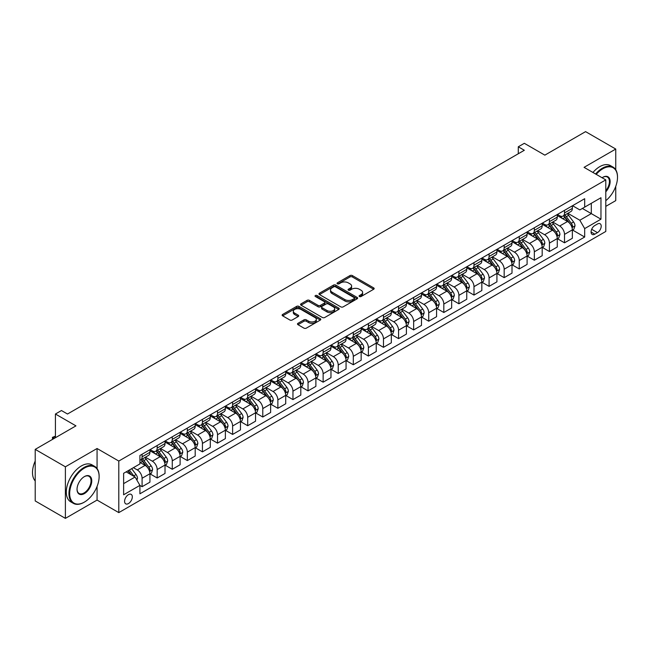 <?xml version="1.0" encoding="UTF-8"?>
<svg xmlns="http://www.w3.org/2000/svg" width="650" height="650" viewBox="0 0 650 650"><rect width="100%" height="100%" fill="white"/><g stroke="black" fill="none" stroke-linecap="round" stroke-linejoin="round"><path stroke-width="0.97" d="M359.434 296.522A1.17 0.674 0 0 0 361.091 296.522L373.677 289.25A1.674 0.967 0 0 0 374.164 288.567A1.674 0.967 0 0 0 373.677 287.885L352.357 275.576A1.674 0.967 0 0 0 349.984 275.576L337.399 282.839A1.17 0.674 0 0 0 337.049 283.319A1.17 0.674 0 0 0 337.399 283.798A1.17 0.674 0 0 0 339.056 283.798L340.681 282.856A5.362 3.096 0 0 1 348.262 282.856L350.041 283.887A5.362 3.096 0 0 1 351.609 286.073A5.362 3.096 0 0 1 350.041 288.259L348.416 289.201A1.17 0.674 0 0 0 348.067 289.681A1.17 0.674 0 0 0 348.416 290.16A1.17 0.674 0 0 0 350.074 290.16L351.699 289.217A5.362 3.096 0 0 1 359.279 289.217L361.059 290.241A5.362 3.096 0 0 1 362.627 292.435A5.362 3.096 0 0 1 361.059 294.621L359.434 295.563A1.17 0.674 0 0 0 359.084 296.043A1.17 0.674 0 0 0 359.434 296.522L359.434 295.563M128.448 503.563A5.46 3.152 120 0 0 132.023 498.745A5.46 3.152 120 0 0 131.178 494.366A5.46 3.152 120 0 0 128.448 494.642A5.46 3.152 120 0 0 124.881 499.452A5.46 3.152 120 0 0 125.718 503.831A5.46 3.152 120 0 0 128.448 503.563M297.976 323.318A1.674 0.967 0 0 0 297.489 324.001A1.674 0.967 0 0 0 297.976 324.683L303.956 328.136A1.674 0.967 0 0 0 306.329 328.136L320.304 320.068A1.674 0.967 0 0 0 320.799 319.386A1.674 0.967 0 0 0 320.304 318.695L298.984 306.386A1.674 0.967 0 0 0 296.611 306.386L282.636 314.454A1.674 0.967 0 0 0 282.141 315.144A1.674 0.967 0 0 0 282.636 315.827L289.859 319.995A1.674 0.967 0 0 0 292.232 319.995L298.212 316.542A1.674 0.967 0 0 0 298.707 315.859A1.674 0.967 0 0 0 298.212 315.177L294.629 313.105A4.485 2.584 0 0 1 293.321 311.277A4.485 2.584 0 0 1 296.083 308.888A4.485 2.584 0 0 1 300.966 309.449L315.006 317.549A4.485 2.584 0 0 1 316.322 319.386A4.485 2.584 0 0 1 313.552 321.774A4.485 2.584 0 0 1 308.669 321.214L306.329 319.857A1.674 0.967 0 0 0 303.956 319.857L297.976 323.318L297.976 324.683M615.753 169.756L615.753 149.053L585.577 131.633L544.846 155.147L524.322 143.309L518.294 146.786L524.322 150.272L67.502 414.017L61.466 410.532L55.429 414.017L55.429 437.71M97.069 468.585L97.069 448.508L65.39 466.806L35.214 449.378L75.953 425.864L55.429 414.017M97.069 448.508L118.796 461.053L605.792 179.888L605.792 231.457L118.796 512.614L118.796 461.053M615.753 149.053L584.066 167.343L605.792 179.888M340.803 306.865A1.674 0.967 0 0 0 343.176 306.865L357.151 298.797A1.674 0.967 0 0 0 357.638 298.114A1.674 0.967 0 0 0 357.151 297.424L335.831 285.114A1.674 0.967 0 0 0 333.458 285.114L319.475 293.183A1.674 0.967 0 0 0 318.988 293.873A1.674 0.967 0 0 0 319.475 294.556L340.803 306.865M315.859 296.774A1.17 0.674 0 0 1 317.046 296.936L317.046 295.547L338.731 308.059A1.674 0.967 0 0 1 339.219 308.75A1.674 0.967 0 0 1 338.731 309.433L324.748 317.501A1.674 0.967 0 0 1 322.384 317.501L301.056 305.191L301.056 303.818A1.674 0.967 0 0 0 300.568 304.509A1.674 0.967 0 0 0 301.056 305.191M301.056 303.818L307.036 300.365A1.674 0.967 0 0 1 309.408 300.365L318.053 305.362A1.674 0.967 0 0 0 320.426 305.362L324.391 303.071A1.674 0.967 0 0 0 324.886 302.388A1.674 0.967 0 0 0 324.391 301.697L315.388 296.506A1.17 0.674 0 0 1 315.047 296.026A1.17 0.674 0 0 1 315.77 295.401A1.17 0.674 0 0 1 317.046 295.547M65.39 466.806L65.39 518.367L35.214 500.947L35.214 449.378M605.792 206.367L615.753 200.623L615.753 186.363M597.464 223.998L594.807 225.534A5.289 3.055 120 0 0 591.354 230.189A5.289 3.055 120 0 0 592.166 234.431A5.289 3.055 120 0 0 594.807 234.171L597.464 232.635A5.289 3.055 120 0 0 600.925 227.971A5.289 3.055 120 0 0 600.113 223.738A5.289 3.055 120 0 0 597.464 223.998M572.544 205.709L579.841 209.918L584.675 207.131L584.675 198.705L139.921 455.479L139.921 463.913L123.622 473.314L123.622 494.78L139.921 485.371L139.921 493.805L584.675 237.031L584.675 228.597L579.841 220.236L567.84 213.306M584.675 207.131L600.966 197.73L600.966 219.188L584.675 228.597M65.39 518.367L97.069 500.077L118.796 512.614M518.294 146.786L518.294 153.757M582.376 208.455L591.313 213.614L591.313 203.304L600.966 197.73M579.841 220.236L591.313 213.614L600.966 219.188M123.622 483.632L135.086 477.011L126.157 471.851M139.921 485.444L142.09 486.696L142.09 478.262A6.825 3.941 -120 0 0 137.264 469.901L133.396 467.675M142.09 486.696L149.931 482.17L149.931 473.736A6.825 3.941 -120 0 0 145.104 465.376L139.921 462.378M150.118 473.907L157.178 477.986L157.178 469.552A6.825 3.941 -120 0 0 152.352 461.191L145.413 457.194M157.178 477.986L165.019 473.46L165.019 465.026A6.825 3.941 -120 0 0 160.192 456.666L149.931 450.743M165.206 465.197L172.266 469.276L172.266 460.842A6.825 3.941 -120 0 0 167.432 452.481L160.501 448.484M172.266 469.276L180.107 464.75L180.107 456.316A6.825 3.941 -120 0 0 175.281 447.956L165.019 442.032M180.286 456.487L187.346 460.566L187.346 452.132A6.825 3.941 -120 0 0 182.52 443.771L175.589 439.774M187.346 460.566L195.195 456.04L195.195 447.606A6.825 3.941 -120 0 0 190.369 439.246L180.107 433.323M195.374 447.777L202.434 451.856L202.434 443.422A6.825 3.941 -120 0 0 197.608 435.061L190.678 431.064M202.434 451.856L210.283 447.33L210.283 438.896A6.825 3.941 -120 0 0 205.457 430.536L195.195 424.613M210.462 439.067L217.523 443.146L217.523 434.712A6.825 3.941 -120 0 0 212.696 426.351L205.766 422.354M217.523 443.146L225.371 438.62L225.371 430.186A6.825 3.941 -120 0 0 220.537 421.826L210.283 415.902M225.55 430.357L232.611 434.436L232.611 426.002A6.825 3.941 -120 0 0 227.784 417.641L220.854 413.644M232.611 434.436L240.451 429.902L240.451 421.476A6.825 3.941 -120 0 0 235.625 413.116L225.371 407.192M240.638 421.647L247.699 425.726L247.699 417.292A6.825 3.941 -120 0 0 242.864 408.931L235.934 404.926M247.699 425.726L255.539 421.192L255.539 412.766A6.825 3.941 -120 0 0 250.713 404.406L240.451 398.483M255.718 412.937L262.779 417.016L262.779 408.582A6.825 3.941 -120 0 0 257.952 400.221L251.022 396.216M262.779 417.016L270.627 412.482L270.627 404.056A6.825 3.941 -120 0 0 265.801 395.696L255.539 389.773M270.806 404.227L277.867 408.306L277.867 399.872A6.825 3.941 -120 0 0 273.041 391.511L266.11 387.506M277.867 408.306L285.716 403.772L285.716 395.346A6.825 3.941 -120 0 0 280.889 386.986L270.627 381.062M285.894 395.517L292.955 399.596L292.955 391.162A6.825 3.941 -120 0 0 288.129 382.801L281.198 378.796M292.955 399.596L300.804 395.062L300.804 386.636A6.825 3.941 -120 0 0 295.969 378.276L285.716 372.352M300.983 386.807L308.043 390.886L308.043 382.452A6.825 3.941 -120 0 0 303.217 374.091L296.286 370.086M308.043 390.886L315.884 386.352L315.884 377.926A6.825 3.941 -120 0 0 311.058 369.558L300.804 363.642M316.071 378.097L323.131 382.176L323.131 373.742A6.825 3.941 -120 0 0 318.305 365.381L311.366 361.376M323.131 382.176L330.972 377.642L330.972 369.216A6.825 3.941 -120 0 0 326.146 360.848L315.884 354.924M331.159 369.387L338.219 373.466L338.219 365.032A6.825 3.941 -120 0 0 333.385 356.671L326.454 352.666M338.219 373.466L346.06 368.932L346.06 360.506A6.825 3.941 -120 0 0 341.234 352.137L330.972 346.214M346.239 360.677L353.299 364.756L353.299 356.322A6.825 3.941 -120 0 0 348.473 347.961L341.543 343.956M353.299 364.756L361.148 360.222L361.148 351.796A6.825 3.941 -120 0 0 356.322 343.428L346.06 337.504M361.327 351.967L368.387 356.046L368.387 347.612A6.825 3.941 -120 0 0 363.561 339.251L356.631 335.246M368.387 356.046L376.236 351.512L376.236 343.086A6.825 3.941 -120 0 0 371.41 334.717L361.148 328.794M376.415 343.257L383.476 347.336L383.476 338.902A6.825 3.941 -120 0 0 378.649 330.541L371.719 326.536M383.476 347.336L391.324 342.802L391.324 334.376A6.825 3.941 -120 0 0 386.49 326.007L376.236 320.084M391.503 334.547L398.564 338.626L398.564 330.192A6.825 3.941 -120 0 0 393.738 321.831L386.807 317.826M398.564 338.626L406.404 334.092L406.404 325.658A6.825 3.941 -120 0 0 401.578 317.298L391.324 311.374M406.591 325.837L413.652 329.916L413.652 321.482A6.825 3.941 -120 0 0 408.817 313.121L401.887 309.116M413.652 329.916L421.493 325.382L421.493 316.948A6.825 3.941 -120 0 0 416.666 308.588L406.404 302.664M421.671 317.127L428.732 321.206L428.732 312.772A6.825 3.941 -120 0 0 423.906 304.411L416.975 300.406M428.732 321.206L436.581 316.672L436.581 308.238A6.825 3.941 -120 0 0 431.754 299.877L421.493 293.954M436.759 308.417L443.82 312.496L443.82 304.062A6.825 3.941 -120 0 0 438.994 295.701L432.063 291.696M443.82 312.496L451.669 307.962L451.669 299.528A6.825 3.941 -120 0 0 446.843 291.168L436.581 285.244M451.848 299.707L458.908 303.786L458.908 295.352A6.825 3.941 -120 0 0 454.082 286.991L447.151 282.986M458.908 303.786L466.757 299.252L466.757 290.818A6.825 3.941 -120 0 0 461.923 282.457L451.669 276.534M466.936 290.997L473.996 295.076L473.996 286.642A6.825 3.941 -120 0 0 469.17 278.281L462.239 274.276M473.996 295.076L481.837 290.542L481.837 282.108A6.825 3.941 -120 0 0 477.011 273.748L466.757 267.824M482.024 282.287L489.084 286.366L489.084 277.932A6.825 3.941 -120 0 0 484.258 269.571L477.319 265.566M489.084 286.366L496.925 281.832L496.925 273.398A6.825 3.941 -120 0 0 492.099 265.037L481.837 259.114M497.112 273.577L504.173 277.656L504.173 269.222A6.825 3.941 -120 0 0 499.338 260.861L492.407 256.856M504.173 277.656L512.013 273.122L512.013 264.688A6.825 3.941 -120 0 0 507.187 256.327L496.925 250.404M512.192 264.867L519.253 268.938L519.253 260.512A6.825 3.941 -120 0 0 514.426 252.151L507.496 248.146M519.253 268.938L527.101 264.412L527.101 255.978A6.825 3.941 -120 0 0 522.275 247.618L512.013 241.694M527.28 256.157L534.341 260.227L534.341 251.802A6.825 3.941 -120 0 0 529.514 243.441L522.584 239.436M534.341 260.227L542.189 255.702L542.189 247.268A6.825 3.941 -120 0 0 537.363 238.908L527.101 232.984M542.368 247.447L549.429 251.518L549.429 243.092A6.825 3.941 -120 0 0 544.602 234.731L537.672 230.726M549.429 251.518L557.278 246.992L557.278 238.558A6.825 3.941 -120 0 0 552.443 230.197L542.189 224.274M557.456 238.737L564.517 242.807L564.517 234.382A6.825 3.941 -120 0 0 559.691 226.021L552.76 222.016M564.517 242.807L572.358 238.282L572.358 229.848A6.825 3.941 -120 0 0 567.531 221.488L557.278 215.564M557.456 214.419L559.691 215.703A6.825 3.941 -120 0 0 563.103 216.044A6.825 3.941 -120 0 0 564.517 212.916L564.517 210.34M542.368 223.129L544.602 224.412A6.825 3.941 -120 0 0 548.015 224.754A6.825 3.941 -120 0 0 549.429 221.626L549.429 219.05M527.28 231.839L529.514 233.123A6.825 3.941 -120 0 0 532.927 233.464A6.825 3.941 -120 0 0 534.341 230.336L534.341 227.76M512.192 240.549L514.426 241.832A6.825 3.941 -120 0 0 517.839 242.174A6.825 3.941 -120 0 0 519.253 239.046L519.253 236.47M497.112 249.259L499.338 250.543A6.825 3.941 -120 0 0 502.759 250.884A6.825 3.941 -120 0 0 504.173 247.756L504.173 245.18M482.024 257.969L484.258 259.252A6.825 3.941 -120 0 0 487.671 259.594A6.825 3.941 -120 0 0 489.084 256.466L489.084 253.89M466.936 266.679L469.17 267.963A6.825 3.941 -120 0 0 472.582 268.304A6.825 3.941 -120 0 0 473.996 265.176L473.996 262.6M451.848 275.389L454.082 276.673A6.825 3.941 -120 0 0 457.494 277.014A6.825 3.941 -120 0 0 458.908 273.886L458.908 271.31M436.759 284.099L438.994 285.382A6.825 3.941 -120 0 0 442.406 285.724A6.825 3.941 -120 0 0 443.82 282.596L443.82 280.02M421.671 292.809L423.906 294.092A6.825 3.941 -120 0 0 427.318 294.434A6.825 3.941 -120 0 0 428.732 291.306L428.732 288.73M406.591 301.519L408.817 302.803A6.825 3.941 -120 0 0 412.238 303.144A6.825 3.941 -120 0 0 413.652 300.016L413.652 297.44M391.503 310.229L393.738 311.512A6.825 3.941 -120 0 0 397.15 311.854A6.825 3.941 -120 0 0 398.564 308.726L398.564 306.15M376.415 318.939L378.649 320.231A6.825 3.941 -120 0 0 382.062 320.564A6.825 3.941 -120 0 0 383.476 317.436L383.476 314.86M361.327 327.649L363.561 328.941A6.825 3.941 -120 0 0 366.974 329.274A6.825 3.941 -120 0 0 368.387 326.146L368.387 323.57M346.239 336.359L348.473 337.651A6.825 3.941 -120 0 0 351.886 337.984A6.825 3.941 -120 0 0 353.299 334.864L353.299 332.28M331.159 345.069L333.385 346.361A6.825 3.941 -120 0 0 336.806 346.694A6.825 3.941 -120 0 0 338.219 343.574L338.219 340.99M316.071 353.779L318.305 355.071A6.825 3.941 -120 0 0 321.717 355.404A6.825 3.941 -120 0 0 323.131 352.284L323.131 349.7M300.983 362.489L303.217 363.781A6.825 3.941 -120 0 0 306.629 364.114A6.825 3.941 -120 0 0 308.043 360.994L308.043 358.41M285.894 371.199L288.129 372.491A6.825 3.941 -120 0 0 291.541 372.824A6.825 3.941 -120 0 0 292.955 369.704L292.955 367.12M270.806 379.909L273.041 381.201A6.825 3.941 -120 0 0 276.453 381.534A6.825 3.941 -120 0 0 277.867 378.414L277.867 375.83M255.718 388.619L257.952 389.911A6.825 3.941 -120 0 0 261.365 390.244A6.825 3.941 -120 0 0 262.779 387.124L262.779 384.54M240.638 397.329L242.864 398.621A6.825 3.941 -120 0 0 246.285 398.954A6.825 3.941 -120 0 0 247.699 395.834L247.699 393.25M225.55 406.039L227.784 407.331A6.825 3.941 -120 0 0 231.197 407.664A6.825 3.941 -120 0 0 232.611 404.544L232.611 401.96M210.462 414.749L212.696 416.041A6.825 3.941 -120 0 0 216.109 416.374A6.825 3.941 -120 0 0 217.523 413.254L217.523 410.67M195.374 423.459L197.608 424.751A6.825 3.941 -120 0 0 201.021 425.084A6.825 3.941 -120 0 0 202.434 421.964L202.434 419.38M180.286 432.169L182.52 433.461A6.825 3.941 -120 0 0 185.933 433.794A6.825 3.941 -120 0 0 187.346 430.674L187.346 428.09M165.206 440.879L167.432 442.171A6.825 3.941 -120 0 0 170.852 442.504A6.825 3.941 -120 0 0 172.266 439.384L172.266 436.8M150.118 449.589L152.352 450.881A6.825 3.941 -120 0 0 155.764 451.222A6.825 3.941 -120 0 0 157.178 448.094L157.178 445.51M572.544 230.027L584.675 237.031M563.103 216.044L570.944 211.51A6.825 3.941 -120 0 0 572.358 208.39L572.358 205.806M548.015 224.754L555.864 220.22A6.825 3.941 -120 0 0 557.278 217.1L557.278 214.516M532.927 233.464L540.776 228.93A6.825 3.941 -120 0 0 542.189 225.81L542.189 223.226M517.839 242.174L525.688 237.64A6.825 3.941 -120 0 0 527.101 234.52L527.101 231.936M502.759 250.884L510.599 246.35A6.825 3.941 -120 0 0 512.013 243.23L512.013 240.646M487.671 259.594L495.511 255.068A6.825 3.941 -120 0 0 496.925 251.94L496.925 249.364M472.582 268.304L480.423 263.778A6.825 3.941 -120 0 0 481.837 260.65L481.837 258.074M457.494 277.014L465.343 272.488A6.825 3.941 -120 0 0 466.757 269.36L466.757 266.784M442.406 285.724L450.255 281.198A6.825 3.941 -120 0 0 451.669 278.07L451.669 275.494M427.318 294.434L435.167 289.908A6.825 3.941 -120 0 0 436.581 286.78L436.581 284.204M412.238 303.144L420.079 298.618A6.825 3.941 -120 0 0 421.493 295.49L421.493 292.914M397.15 311.854L404.991 307.328A6.825 3.941 -120 0 0 406.404 304.2L406.404 301.624M382.062 320.564L389.911 316.038A6.825 3.941 -120 0 0 391.324 312.91L391.324 310.334M366.974 329.274L374.822 324.748A6.825 3.941 -120 0 0 376.236 321.62L376.236 319.044M351.886 337.984L359.734 333.458A6.825 3.941 -120 0 0 361.148 330.33L361.148 327.754M336.806 346.694L344.646 342.168A6.825 3.941 -120 0 0 346.06 339.04L346.06 336.464M321.717 355.404L329.558 350.878A6.825 3.941 -120 0 0 330.972 347.75L330.972 345.174M306.629 364.114L314.47 359.588A6.825 3.941 -120 0 0 315.884 356.46L315.884 353.884M291.541 372.824L299.39 368.298A6.825 3.941 -120 0 0 300.804 365.17L300.804 362.594M276.453 381.534L284.302 377.008A6.825 3.941 -120 0 0 285.716 373.88L285.716 371.304M261.365 390.244L269.214 385.718A6.825 3.941 -120 0 0 270.627 382.59L270.627 380.014M246.285 398.954L254.126 394.428A6.825 3.941 -120 0 0 255.539 391.3L255.539 388.724M231.197 407.664L239.037 403.138A6.825 3.941 -120 0 0 240.451 400.01L240.451 397.434M216.109 416.374L223.957 411.848A6.825 3.941 -120 0 0 225.371 408.72L225.371 406.144M201.021 425.084L208.869 420.558A6.825 3.941 -120 0 0 210.283 417.43L210.283 414.854M185.933 433.794L193.781 429.268A6.825 3.941 -120 0 0 195.195 426.14L195.195 423.564M170.852 442.504L178.693 437.978A6.825 3.941 -120 0 0 180.107 434.85L180.107 432.274M155.764 451.222L163.605 446.688A6.825 3.941 -120 0 0 165.019 443.56L165.019 440.984M139.921 460.2A6.825 3.941 -120 0 0 140.676 459.932L148.517 455.398A6.825 3.941 -120 0 0 149.931 452.27L149.931 449.694M140.676 459.932A6.825 3.941 -120 0 0 142.09 456.804L142.09 454.228M135.086 477.011L139.921 485.371M97.069 500.077L97.069 486.436M359.897 296.684L361.059 296.018A5.362 3.096 0 0 0 362.627 293.824L362.627 292.435M351.609 286.073L351.609 287.463A5.362 3.096 0 0 1 350.041 289.656L348.879 290.322M373.677 287.885L373.677 289.25L352.357 276.965A1.674 0.967 0 0 0 349.984 276.965L337.862 283.961M357.151 297.424L357.151 298.797L335.831 286.512A1.674 0.967 0 0 0 333.458 286.512L319.499 294.564M354.193 298.586A1.17 0.674 0 0 0 354.534 298.114A1.17 0.674 0 0 0 354.193 297.635L335.473 286.829A1.17 0.674 0 0 0 333.816 286.829L332.093 287.82A5.362 3.096 0 0 0 330.525 290.006A5.362 3.096 0 0 0 332.093 292.191L344.89 299.577A5.362 3.096 0 0 0 352.471 299.577L354.193 298.586L354.193 299.983A1.17 0.674 0 0 0 354.534 299.504L354.534 298.114M330.525 290.006L330.525 291.395A5.362 3.096 0 0 0 332.093 293.589L332.093 292.191M354.193 299.983L352.471 300.974A5.362 3.096 0 0 1 344.89 300.974L332.093 293.589M301.08 305.199L307.036 301.762L307.036 300.365M324.886 302.388L324.886 303.777A1.674 0.967 0 0 1 324.391 304.46L320.426 306.751A1.674 0.967 0 0 1 318.053 306.751L309.408 301.762A1.674 0.967 0 0 0 307.036 301.762M317.046 296.936L338.707 309.441M327.031 310.537A4.485 2.584 0 0 0 331.914 311.106A4.485 2.584 0 0 0 334.685 308.709A4.485 2.584 0 0 0 333.369 306.881L328.421 304.029A1.674 0.967 0 0 0 326.056 304.029L322.083 306.321A1.674 0.967 0 0 0 321.596 307.003A1.674 0.967 0 0 0 322.083 307.686L327.031 310.537L327.031 311.935A4.485 2.584 0 0 0 331.914 312.496A4.485 2.584 0 0 0 334.685 310.107L334.685 308.709M321.596 307.003L321.596 308.392A1.674 0.967 0 0 0 322.083 309.083L322.083 307.686M327.031 311.935L322.083 309.083M316.322 319.386L316.322 320.775A4.485 2.584 0 0 1 313.552 323.164A4.485 2.584 0 0 1 308.669 322.603L306.329 321.254A1.674 0.967 0 0 0 303.956 321.254L298.001 324.699M293.321 311.277L293.321 312.674A4.485 2.584 0 0 0 294.629 314.502L294.629 313.105M298.188 316.558L294.629 314.502M320.304 318.695L320.304 320.068L298.984 307.783A1.674 0.967 0 0 0 296.611 307.783L282.661 315.835M572.358 230.132L573.812 229.296L575.014 225.81A4.526 2.608 -120 0 0 573.568 221.959L568.644 215.377A13.057 7.54 -120 0 0 567.214 213.671M562.315 218.473A13.057 7.54 -120 0 0 559.642 215.678M571.951 227.362L572.577 226.005A4.526 2.608 -120 0 0 571.277 223.283L566.345 216.694A13.057 7.54 -120 0 0 564.923 214.988M563.704 215.694A10.839 6.256 60 0 1 565.484 217.717L569.66 223.283M563.477 215.824A13.057 7.54 60 0 1 564.899 217.531L568.181 221.91M557.278 238.842L558.724 238.006L559.926 234.52A4.526 2.608 -120 0 0 558.488 230.669L553.556 224.088A13.057 7.54 -120 0 0 552.126 222.381M547.227 227.183A13.057 7.54 -120 0 0 544.554 224.388M556.863 236.072L557.489 234.715A4.526 2.608 -120 0 0 556.189 231.993L551.257 225.404A13.057 7.54 -120 0 0 549.835 223.697M548.624 224.404A10.839 6.256 60 0 1 550.404 226.428L554.572 231.993M548.389 224.534A13.057 7.54 60 0 1 549.811 226.241L553.093 230.62M542.189 247.553L543.636 246.716L544.838 243.23A4.526 2.608 -120 0 0 543.4 239.379L538.468 232.797A13.057 7.54 -120 0 0 537.046 231.091M532.139 235.893A13.057 7.54 -120 0 0 529.466 233.098M541.775 244.782L542.401 243.425A4.526 2.608 -120 0 0 541.109 240.703L536.177 234.122A13.057 7.54 -120 0 0 534.747 232.408M533.536 233.114A10.839 6.256 60 0 1 535.316 235.137L539.484 240.703M533.301 233.244A13.057 7.54 60 0 1 534.722 234.951L538.005 239.33M527.101 256.262L528.548 255.426L529.758 251.94A4.526 2.608 -120 0 0 528.312 248.089L523.38 241.507A13.057 7.54 -120 0 0 521.958 239.801M517.051 244.603A13.057 7.54 -120 0 0 514.378 241.808M526.687 253.492L527.312 252.135A4.526 2.608 -120 0 0 526.021 249.413L521.089 242.832A13.057 7.54 -120 0 0 519.659 241.126M518.448 241.824A10.839 6.256 60 0 1 520.227 243.847L524.404 249.413M518.212 241.954A13.057 7.54 60 0 1 519.642 243.661L522.917 248.04M512.013 264.973L513.459 264.136L514.67 260.65A4.526 2.608 -120 0 0 513.224 256.799L508.292 250.217A13.057 7.54 -120 0 0 506.87 248.511M501.962 253.313A13.057 7.54 -120 0 0 499.289 250.518M511.599 262.202L512.224 260.845A4.526 2.608 -120 0 0 510.933 258.123L506.001 251.542A13.057 7.54 -120 0 0 504.579 249.836M503.36 250.534A10.839 6.256 60 0 1 505.139 252.557L509.316 258.123M503.124 250.664A13.057 7.54 60 0 1 504.554 252.371L507.829 256.75M605.792 200.712A20.824 12.025 120 0 0 617.5 177.312A20.824 12.025 120 0 0 602.778 168.805A20.824 12.025 120 0 0 596.229 174.362M595.595 173.997A21.336 12.318 -60 0 1 602.412 168.179A21.336 12.318 -60 0 1 613.08 167.123A21.336 12.318 -60 0 1 617.5 176.889A21.336 12.318 -60 0 1 617.5 177.101M602.087 177.743A10.408 6.013 -60 0 1 602.778 177.312L602.778 177.312A10.408 6.013 -60 0 1 609.976 179.871A10.408 6.013 -60 0 1 605.792 191.823M592.938 172.469A21.336 12.318 -60 0 1 599.755 166.652A21.336 12.318 -60 0 1 610.423 165.596L613.08 167.123M605.792 190.726A9.896 5.712 120 0 0 607.36 177.028A9.896 5.712 120 0 0 602.591 177.418M84.037 502.304L84.394 502.093A20.824 12.025 120 0 0 99.125 476.596A20.824 12.025 120 0 0 84.394 468.089A20.824 12.025 120 0 0 69.672 493.594A20.824 12.025 120 0 0 84.394 502.093L84.037 502.304A21.336 12.318 -60 0 1 73.369 503.36A21.336 12.318 -60 0 1 70.094 486.265A21.336 12.318 -60 0 1 84.037 467.464A21.336 12.318 -60 0 1 94.705 466.407A21.336 12.318 -60 0 1 99.125 476.174A21.336 12.318 -60 0 1 99.125 476.385M84.394 493.594A10.408 6.013 -60 0 1 77.033 489.344A10.408 6.013 -60 0 1 84.394 476.596A10.408 6.013 -60 0 1 84.394 476.588A10.408 6.013 -60 0 1 91.764 480.846A10.408 6.013 -60 0 1 84.394 493.594M77.041 489.133A9.896 5.712 120 0 0 79.089 493.456A9.896 5.712 120 0 0 84.037 492.968A9.896 5.712 120 0 0 90.504 484.242A9.896 5.712 120 0 0 88.985 476.312A9.896 5.712 120 0 0 84.216 476.702M73.369 503.36L70.712 501.832A21.336 12.318 -60 0 1 67.446 484.729A21.336 12.318 -60 0 1 81.38 465.928A21.336 12.318 -60 0 1 92.048 464.872L94.705 466.407M35.214 480.951A21.336 12.318 -60 0 1 35.214 461.012M496.925 273.683L498.379 272.846L499.582 269.36A4.526 2.608 -120 0 0 498.136 265.509L493.204 258.928A13.057 7.54 -120 0 0 491.782 257.221M486.874 262.023A13.057 7.54 -120 0 0 484.201 259.228M496.519 270.912L497.144 269.555A4.526 2.608 -120 0 0 495.844 266.833L490.913 260.252A13.057 7.54 -120 0 0 489.491 258.546M488.272 259.244A10.839 6.256 60 0 1 490.051 261.267L494.227 266.841M488.044 259.374A13.057 7.54 60 0 1 489.466 261.081L492.741 265.46M481.837 282.392L483.291 281.556L484.494 278.07A4.526 2.608 -120 0 0 483.056 274.219L478.124 267.637A13.057 7.54 -120 0 0 476.694 265.931M471.794 270.733A13.057 7.54 -120 0 0 469.121 267.938M481.431 279.622L482.056 278.265A4.526 2.608 -120 0 0 480.756 275.543L475.824 268.962A13.057 7.54 -120 0 0 474.402 267.256M473.184 267.954A10.839 6.256 60 0 1 474.963 269.977L479.139 275.551M472.956 268.092A13.057 7.54 60 0 1 474.378 269.799L477.661 274.17M466.757 291.102L468.203 290.266L469.406 286.78A4.526 2.608 -120 0 0 467.968 282.929L463.036 276.348A13.057 7.54 -120 0 0 461.606 274.641M456.706 279.443A13.057 7.54 -120 0 0 454.033 276.648M466.343 288.332L466.968 286.975A4.526 2.608 -120 0 0 465.676 284.253L460.744 277.672A13.057 7.54 -120 0 0 459.314 275.966M458.104 276.664A10.839 6.256 60 0 1 459.883 278.688L464.051 284.261M457.868 276.803A13.057 7.54 60 0 1 459.29 278.509L462.573 282.88M451.669 299.812L453.115 298.976L454.326 295.49A4.526 2.608 -120 0 0 452.879 291.639L447.948 285.058A13.057 7.54 -120 0 0 446.526 283.351M441.618 288.153A13.057 7.54 -120 0 0 438.945 285.358M451.254 297.042L451.88 295.685A4.526 2.608 -120 0 0 450.588 292.963L445.656 286.382A13.057 7.54 -120 0 0 444.226 284.676M443.016 285.374A10.839 6.256 60 0 1 444.795 287.398L448.963 292.971M442.78 285.512A13.057 7.54 60 0 1 444.202 287.219L447.484 291.59M436.581 308.523L438.027 307.686L439.238 304.2A4.526 2.608 -120 0 0 437.791 300.349L432.859 293.767A13.057 7.54 -120 0 0 431.438 292.061M426.53 296.863A13.057 7.54 -120 0 0 423.857 294.068M436.166 305.752L436.792 304.395A4.526 2.608 -120 0 0 435.5 301.673L430.568 295.092A13.057 7.54 -120 0 0 429.146 293.386M427.927 294.084A10.839 6.256 60 0 1 429.707 296.108L433.883 301.681M427.692 294.223A13.057 7.54 60 0 1 429.122 295.929L432.396 300.3M421.493 317.233L422.939 316.396L424.149 312.91A4.526 2.608 -120 0 0 422.703 309.059L417.771 302.477A13.057 7.54 -120 0 0 416.349 300.771M411.442 305.573A13.057 7.54 -120 0 0 408.769 302.778M421.078 314.462L421.704 313.105A4.526 2.608 -120 0 0 420.412 310.383L415.48 303.802A13.057 7.54 -120 0 0 414.058 302.096M412.839 302.794A10.839 6.256 60 0 1 414.619 304.817L418.795 310.391M412.604 302.933A13.057 7.54 60 0 1 414.034 304.639L417.308 309.01M406.404 325.942L407.859 325.106L409.061 321.62A4.526 2.608 -120 0 0 407.615 317.769L402.691 311.188A13.057 7.54 -120 0 0 401.261 309.481M396.362 314.283A13.057 7.54 -120 0 0 393.689 311.488M405.998 323.172L406.624 321.815A4.526 2.608 -120 0 0 405.324 319.093L400.392 312.512A13.057 7.54 -120 0 0 398.97 310.806M397.751 311.504A10.839 6.256 60 0 1 399.531 313.527L403.707 319.101M397.524 311.642A13.057 7.54 60 0 1 398.946 313.349L402.228 317.72M391.324 334.652L392.771 333.816L393.973 330.33A4.526 2.608 -120 0 0 392.535 326.479L387.603 319.898A13.057 7.54 -120 0 0 386.173 318.191M381.274 322.993A13.057 7.54 -120 0 0 378.601 320.198M390.91 331.882L391.536 330.525A4.526 2.608 -120 0 0 390.236 327.803L385.304 321.222A13.057 7.54 -120 0 0 383.882 319.516M382.671 320.214A10.839 6.256 60 0 1 384.451 322.238L388.619 327.811M382.436 320.352A13.057 7.54 60 0 1 383.858 322.059L387.14 326.43M376.236 343.363L377.683 342.526L378.885 339.04A4.526 2.608 -120 0 0 377.447 335.189L372.515 328.608A13.057 7.54 -120 0 0 371.093 326.901M366.186 331.703A13.057 7.54 -120 0 0 363.512 328.908M375.822 340.592L376.447 339.235A4.526 2.608 -120 0 0 375.156 336.513L370.224 329.932A13.057 7.54 -120 0 0 368.794 328.226M367.583 328.924A10.839 6.256 60 0 1 369.363 330.947L373.531 336.521M367.348 329.062A13.057 7.54 60 0 1 368.769 330.769L372.052 335.14M361.148 352.072L362.594 351.236L363.805 347.75A4.526 2.608 -120 0 0 362.359 343.899L357.427 337.317A13.057 7.54 -120 0 0 356.005 335.611M351.098 340.413A13.057 7.54 -120 0 0 348.424 337.618M360.734 349.302L361.359 347.945A4.526 2.608 -120 0 0 360.067 345.223L355.136 338.642A13.057 7.54 -120 0 0 353.706 336.936M352.495 337.634A10.839 6.256 60 0 1 354.274 339.658L358.451 345.231M352.259 337.773A13.057 7.54 60 0 1 353.689 339.479L356.964 343.85M346.06 360.783L347.506 359.946L348.717 356.46A4.526 2.608 -120 0 0 347.271 352.609L342.339 346.027A13.057 7.54 -120 0 0 340.917 344.321M336.009 349.123A13.057 7.54 -120 0 0 333.336 346.328M345.646 358.012L346.271 356.655A4.526 2.608 -120 0 0 344.979 353.933L340.048 347.352A13.057 7.54 -120 0 0 338.626 345.646M337.407 346.344A10.839 6.256 60 0 1 339.186 348.368L343.363 353.941M337.171 346.483A13.057 7.54 60 0 1 338.601 348.189L341.876 352.56M330.972 369.493L332.426 368.656L333.629 365.17A4.526 2.608 -120 0 0 332.183 361.319L327.251 354.738A13.057 7.54 -120 0 0 325.829 353.031M320.921 357.833A13.057 7.54 -120 0 0 318.248 355.038M330.566 366.722L331.183 365.365A4.526 2.608 -120 0 0 329.891 362.643L324.959 356.062A13.057 7.54 -120 0 0 323.537 354.356M322.319 355.054A10.839 6.256 60 0 1 324.098 357.077L328.274 362.651M322.091 355.192A13.057 7.54 60 0 1 323.513 356.899L326.787 361.27M315.884 378.202L317.338 377.366L318.541 373.88A4.526 2.608 -120 0 0 317.102 370.029L312.171 363.447A13.057 7.54 -120 0 0 310.741 361.741M305.841 366.543A13.057 7.54 -120 0 0 303.168 363.748M315.477 375.432L316.103 374.075A4.526 2.608 -120 0 0 314.803 371.353L309.871 364.772A13.057 7.54 -120 0 0 308.449 363.066M307.231 363.764A10.839 6.256 60 0 1 309.01 365.787L313.186 371.361M307.003 363.902A13.057 7.54 60 0 1 308.425 365.609L311.707 369.98M300.804 386.912L302.25 386.076L303.452 382.59A4.526 2.608 -120 0 0 302.014 378.739L297.082 372.158A13.057 7.54 -120 0 0 295.652 370.451M290.753 375.253A13.057 7.54 -120 0 0 288.08 372.458M300.389 384.142L301.015 382.785A4.526 2.608 -120 0 0 299.723 380.063L294.791 373.482A13.057 7.54 -120 0 0 293.361 371.776M292.151 372.474A10.839 6.256 60 0 1 293.93 374.498L298.098 380.071M291.915 372.613A13.057 7.54 60 0 1 293.337 374.319L296.619 378.69M285.716 395.623L287.162 394.786L288.373 391.3A4.526 2.608 -120 0 0 286.926 387.449L281.994 380.868A13.057 7.54 -120 0 0 280.572 379.161M275.665 383.963A13.057 7.54 -120 0 0 272.992 381.168M285.301 392.852L285.927 391.495A4.526 2.608 -120 0 0 284.635 388.773L279.703 382.192A13.057 7.54 -120 0 0 278.273 380.486M277.062 381.184A10.839 6.256 60 0 1 278.842 383.207L283.01 388.781M276.827 381.322A13.057 7.54 60 0 1 278.249 383.029L281.531 387.4M270.627 404.332L272.074 403.496L273.284 400.01A4.526 2.608 -120 0 0 271.838 396.159L266.906 389.577A13.057 7.54 -120 0 0 265.484 387.871M260.577 392.681A13.057 7.54 -120 0 0 257.904 389.878M270.213 401.562L270.839 400.205A4.526 2.608 -120 0 0 269.547 397.483L264.615 390.902A13.057 7.54 -120 0 0 263.193 389.196M261.974 389.894A10.839 6.256 60 0 1 263.754 391.918L267.93 397.491M261.739 390.033A13.057 7.54 60 0 1 263.169 391.739L266.443 396.118M255.539 413.043L256.986 412.206L258.196 408.72A4.526 2.608 -120 0 0 256.75 404.869L251.818 398.287A13.057 7.54 -120 0 0 250.396 396.581M245.489 401.391A13.057 7.54 -120 0 0 242.816 398.588M255.125 410.272L255.751 408.915A4.526 2.608 -120 0 0 254.459 406.193L249.527 399.612A13.057 7.54 -120 0 0 248.105 397.906M246.886 398.604A10.839 6.256 60 0 1 248.666 400.627L252.842 406.201M246.651 398.743A13.057 7.54 60 0 1 248.081 400.449L251.355 404.828M240.451 421.753L241.906 420.916L243.108 417.43A4.526 2.608 -120 0 0 241.662 413.579L236.738 406.998A13.057 7.54 -120 0 0 235.308 405.291M230.409 410.101A13.057 7.54 -120 0 0 227.736 407.298M240.045 418.982L240.671 417.625A4.526 2.608 -120 0 0 239.371 414.903L234.439 408.322A13.057 7.54 -120 0 0 233.017 406.616M231.798 407.314A10.839 6.256 60 0 1 233.578 409.338L237.754 414.911M231.571 407.452A13.057 7.54 60 0 1 232.993 409.159L236.275 413.538M225.371 430.462L226.818 429.626L228.02 426.14A4.526 2.608 -120 0 0 226.582 422.289L221.65 415.707A13.057 7.54 -120 0 0 220.22 414.001M215.321 418.811A13.057 7.54 -120 0 0 212.648 416.008M224.957 427.692L225.582 426.335A4.526 2.608 -120 0 0 224.283 423.613L219.351 417.032A13.057 7.54 -120 0 0 217.929 415.326M216.718 416.024A10.839 6.256 60 0 1 218.498 418.048L222.666 423.621M216.482 416.163A13.057 7.54 60 0 1 217.904 417.869L221.187 422.248M210.283 439.173L211.729 438.336L212.932 434.85A4.526 2.608 -120 0 0 211.494 430.999L206.562 424.418A13.057 7.54 -120 0 0 205.14 422.711M200.232 427.521A13.057 7.54 -120 0 0 197.559 424.718M209.869 436.402L210.494 435.045A4.526 2.608 -120 0 0 209.203 432.323L204.271 425.742A13.057 7.54 -120 0 0 202.841 424.036M201.63 424.734A10.839 6.256 60 0 1 203.409 426.757L207.577 432.331M201.394 424.872A13.057 7.54 60 0 1 202.816 426.579L206.099 430.958M195.195 447.882L196.641 447.046L197.852 443.56A4.526 2.608 -120 0 0 196.406 439.709L191.474 433.128A13.057 7.54 -120 0 0 190.052 431.421M185.144 436.231A13.057 7.54 -120 0 0 182.471 433.428M194.781 445.112L195.406 443.755A4.526 2.608 -120 0 0 194.114 441.033L189.183 434.452A13.057 7.54 -120 0 0 187.752 432.746M186.542 433.444A10.839 6.256 60 0 1 188.321 435.468L192.498 441.041M186.306 433.582A13.057 7.54 60 0 1 187.736 435.289L191.011 439.668M180.107 456.593L181.553 455.756L182.764 452.27A4.526 2.608 -120 0 0 181.317 448.419L176.386 441.837A13.057 7.54 -120 0 0 174.964 440.131M170.056 444.941A13.057 7.54 -120 0 0 167.383 442.138M179.692 453.822L180.318 452.465A4.526 2.608 -120 0 0 179.026 449.743L174.094 443.162A13.057 7.54 -120 0 0 172.673 441.456M171.454 442.154A10.839 6.256 60 0 1 173.233 444.177L177.409 449.751M171.218 442.293A13.057 7.54 60 0 1 172.648 443.999L175.923 448.378M165.019 465.302L166.473 464.466L167.676 460.98A4.526 2.608 -120 0 0 166.229 457.129L161.298 450.548A13.057 7.54 -120 0 0 159.876 448.841M154.968 453.651A13.057 7.54 -120 0 0 152.295 450.848M164.612 462.532L165.23 461.175A4.526 2.608 -120 0 0 163.938 458.453L159.006 451.872A13.057 7.54 -120 0 0 157.584 450.166M156.366 450.864A10.839 6.256 60 0 1 158.145 452.887L162.321 458.461M156.138 451.003A13.057 7.54 60 0 1 157.56 452.709L160.834 457.088M149.931 474.012L151.385 473.176L152.588 469.69A4.526 2.608 -120 0 0 151.149 465.839L146.218 459.257A13.057 7.54 -120 0 0 144.787 457.551M149.524 471.242L150.15 469.885A4.526 2.608 -120 0 0 148.85 467.163L143.918 460.582A13.057 7.54 -120 0 0 142.496 458.876M141.278 459.574A10.839 6.256 60 0 1 143.057 461.598L147.233 467.171M141.05 459.712A13.057 7.54 60 0 1 142.472 461.419L145.754 465.798M136.898 480.147L137.499 478.4A4.526 2.608 -120 0 0 136.061 474.549L131.657 468.674M134.176 476.483A4.526 2.608 -120 0 0 133.77 475.873L129.366 469.999M128.229 470.657L131.398 474.874M127.92 470.836L130.601 474.419M55.429 436.386L53.081 437.743L54.226 438.409M52.577 439.359L52.414 437.361L55.429 436.183M52.414 437.361L53.081 437.743L53.081 439.067M137.264 469.901L145.104 465.376M152.352 461.191L160.192 456.666M167.432 452.481L175.281 447.956M182.52 443.771L190.369 439.246M197.608 435.061L205.457 430.536M212.696 426.351L220.537 421.826M227.784 417.641L235.625 413.116M242.864 408.931L250.713 404.406M257.952 400.221L265.801 395.696M273.041 391.511L280.889 386.986M288.129 382.801L295.969 378.276M303.217 374.091L311.058 369.558M318.305 365.381L326.146 360.848M333.385 356.671L341.234 352.137M348.473 347.961L356.322 343.428M363.561 339.251L371.41 334.717M378.649 330.541L386.49 326.007M393.738 321.831L401.578 317.298M408.817 313.121L416.666 308.588M423.906 304.411L431.754 299.877M438.994 295.701L446.843 291.168M454.082 286.991L461.923 282.457M469.17 278.281L477.011 273.748M484.258 269.571L492.099 265.037M499.338 260.861L507.187 256.327M514.426 252.151L522.275 247.618M529.514 243.441L537.363 238.908M544.602 234.731L552.443 230.197M559.691 226.021L567.531 221.488M564.517 212.916L572.358 208.39M564.517 234.382L572.358 229.848M549.429 243.092L557.278 238.558M549.429 221.626L557.278 217.1M534.341 251.802L542.189 247.268M534.341 230.336L542.189 225.81M519.253 260.512L527.101 255.978M519.253 239.046L527.101 234.52M504.173 269.222L512.013 264.688M504.173 247.756L512.013 243.23M489.084 277.932L496.925 273.398M489.084 256.466L496.925 251.94M473.996 286.642L481.837 282.108M473.996 265.176L481.837 260.65M458.908 295.352L466.757 290.818M458.908 273.886L466.757 269.36M443.82 304.062L451.669 299.528M443.82 282.596L451.669 278.07M428.732 312.772L436.581 308.238M428.732 291.306L436.581 286.78M413.652 321.482L421.493 316.948M413.652 300.016L421.493 295.49M398.564 330.192L406.404 325.658M398.564 308.726L406.404 304.2M383.476 338.902L391.324 334.376M383.476 317.436L391.324 312.91M368.387 347.612L376.236 343.086M368.387 326.146L376.236 321.62M353.299 356.322L361.148 351.796M353.299 334.864L361.148 330.33M338.219 365.032L346.06 360.506M338.219 343.574L346.06 339.04M323.131 373.742L330.972 369.216M323.131 352.284L330.972 347.75M308.043 382.452L315.884 377.926M308.043 360.994L315.884 356.46M292.955 391.162L300.804 386.636M292.955 369.704L300.804 365.17M277.867 399.872L285.716 395.346M277.867 378.414L285.716 373.88M262.779 408.582L270.627 404.056M262.779 387.124L270.627 382.59M247.699 417.292L255.539 412.766M247.699 395.834L255.539 391.3M232.611 426.002L240.451 421.476M232.611 404.544L240.451 400.01M217.523 434.712L225.371 430.186M217.523 413.254L225.371 408.72M202.434 443.422L210.283 438.896M202.434 421.964L210.283 417.43M187.346 452.132L195.195 447.606M187.346 430.674L195.195 426.14M172.266 460.842L180.107 456.316M172.266 439.384L180.107 434.85M157.178 469.552L165.019 465.026M157.178 448.094L165.019 443.56M142.09 478.262L149.931 473.736M142.09 456.804L149.931 452.27M591.679 229.296L597.464 232.635M591.069 232.009L594.807 234.171M361.059 296.018L361.059 294.621M348.416 290.16L348.416 289.201M350.041 289.656L350.041 288.259M337.399 283.798L337.399 282.839M349.984 276.965L349.984 275.576M352.357 276.965L352.357 275.576M319.475 294.556L319.475 293.183M333.458 286.512L333.458 285.114M335.831 286.512L335.831 285.114M344.89 300.974L344.89 299.577M352.471 300.974L352.471 299.577M309.408 301.762L309.408 300.365M318.053 306.751L318.053 305.362M320.426 306.751L320.426 305.362M324.391 304.46L324.391 303.071M338.731 309.433L338.731 308.059M303.956 321.254L303.956 319.857M306.329 321.254L306.329 319.857M308.669 322.603L308.669 321.214M298.212 316.542L298.212 315.177M282.636 315.827L282.636 314.454M296.611 307.783L296.611 306.386M298.984 307.783L298.984 306.386M572.024 227.606L574.982 225.899M566.345 216.694L568.644 215.377M562.794 218.749L564.899 217.531M571.277 223.283L573.568 221.959M570.919 225.046L572.577 226.005M556.936 236.316L559.902 234.609M551.257 225.404L553.556 224.088M547.706 227.459L549.811 226.241M556.189 231.993L558.488 230.669M555.831 233.756L557.489 234.715M541.848 245.026L544.814 243.319M536.177 234.122L538.468 232.797M532.618 236.169L534.722 234.951M541.109 240.703L543.4 239.379M540.751 242.466L542.401 243.425M526.76 253.736L529.726 252.029M521.089 242.832L523.38 241.507M517.53 244.879L519.642 243.661M526.021 249.413L528.312 248.089M525.663 251.176L527.312 252.135M511.68 262.446L514.637 260.739M506.001 251.542L508.292 250.217M502.442 253.589L504.554 252.371M510.933 258.123L513.224 256.799M510.575 259.886L512.224 260.845M496.592 271.156L499.549 269.449M490.913 260.252L493.204 258.928M487.362 262.299L489.466 261.081M495.844 266.833L498.136 265.509M495.487 268.596L497.144 269.555M481.504 279.866L484.469 278.159M475.824 268.962L478.124 267.637M472.274 271.009L474.378 269.799M480.756 275.543L483.056 274.219M480.399 277.306L482.056 278.265M466.416 288.576L469.381 286.869M460.744 277.672L463.036 276.348M457.186 279.719L459.29 278.509M465.676 284.253L467.968 282.929M465.311 286.016L466.968 286.975M451.327 297.286L454.293 295.579M445.656 286.382L447.948 285.058M442.098 288.429L444.202 287.219M450.588 292.963L452.879 291.639M450.231 294.726L451.88 295.685M436.239 305.996L439.205 304.289M430.568 295.092L432.859 293.767M427.009 297.139L429.122 295.929M435.5 301.673L437.791 300.349M435.142 303.436L436.792 304.395M421.159 314.706L424.117 312.999M415.48 303.802L417.771 302.477M411.921 305.849L414.034 304.639M420.412 310.383L422.703 309.059M420.054 312.146L421.704 313.105M406.071 323.416L409.029 321.709M400.392 312.512L402.691 311.188M396.841 314.559L398.946 313.349M405.324 319.093L407.615 317.769M404.966 320.856L406.624 321.815M390.983 332.126L393.949 330.419M385.304 321.222L387.603 319.898M381.753 323.269L383.858 322.059M390.236 327.803L392.535 326.479M389.878 329.566L391.536 330.525M375.895 340.836L378.861 339.129M370.224 329.932L372.515 328.608M366.665 331.979L368.769 330.769M375.156 336.513L377.447 335.189M374.798 338.276L376.447 339.235M360.807 349.546L363.773 347.839M355.136 338.642L357.427 337.317M351.577 340.689L353.689 339.479M360.067 345.223L362.359 343.899M359.71 346.986L361.359 347.945M345.727 358.256L348.684 356.549M340.048 347.352L342.339 346.027M336.489 349.408L338.601 348.189M344.979 353.933L347.271 352.609M344.622 355.696L346.271 356.655M330.639 366.966L333.596 365.259M324.959 356.062L327.251 354.738M321.409 358.118L323.513 356.899M329.891 362.643L332.183 361.319M329.534 364.406L331.183 365.365M315.551 375.676L318.516 373.969M309.871 364.772L312.171 363.447M306.321 366.827L308.425 365.609M314.803 371.353L317.102 370.029M314.446 373.116L316.103 374.075M300.463 384.394L303.428 382.679M294.791 373.482L297.082 372.158M291.233 375.537L293.337 374.319M299.723 380.063L302.014 378.739M299.358 381.826L301.015 382.785M285.374 393.104L288.34 391.389M279.703 382.192L281.994 380.868M276.144 384.248L278.249 383.029M284.635 388.773L286.926 387.449M284.277 390.544L285.927 391.495M270.286 401.814L273.252 400.099M264.615 390.902L266.906 389.577M261.056 392.957L263.169 391.739M269.547 397.483L271.838 396.159M269.189 399.254L270.839 400.205M255.206 410.524L258.164 408.809M249.527 399.612L251.818 398.287M245.968 401.668L248.081 400.449M254.459 406.193L256.75 404.869M254.101 407.964L255.751 408.915M240.118 419.234L243.076 417.519M234.439 408.322L236.738 406.998M230.888 410.377L232.993 409.159M239.371 414.903L241.662 413.579M239.013 416.674L240.671 417.625M225.03 427.944L227.996 426.229M219.351 417.032L221.65 415.707M215.8 419.087L217.904 417.869M224.283 423.613L226.582 422.289M223.925 425.384L225.582 426.335M209.942 436.654L212.908 434.939M204.271 425.742L206.562 424.418M200.712 427.798L202.816 426.579M209.203 432.323L211.494 430.999M208.837 434.094L210.494 435.045M194.854 445.364L197.819 443.649M189.183 434.452L191.474 433.128M185.624 436.507L187.736 435.289M194.114 441.033L196.406 439.709M193.757 442.804L195.406 443.755M179.774 454.074L182.731 452.359M174.094 443.162L176.386 441.837M170.536 445.218L172.648 443.999M179.026 449.743L181.317 448.419M178.669 451.514L180.318 452.465M164.686 462.784L167.643 461.069M159.006 451.872L161.298 450.548M155.456 453.927L157.56 452.709M163.938 458.453L166.229 457.129M163.581 460.224L165.23 461.175M149.597 471.494L152.563 469.779M143.918 460.582L146.218 459.257M140.368 462.637L142.472 461.419M148.85 467.163L151.149 465.839M148.493 468.934L150.15 469.885M136.329 479.156L137.475 478.489M133.77 475.873L136.061 474.549M617.5 177.312L617.5 176.889M99.125 476.596L99.125 476.174"/></g></svg>
